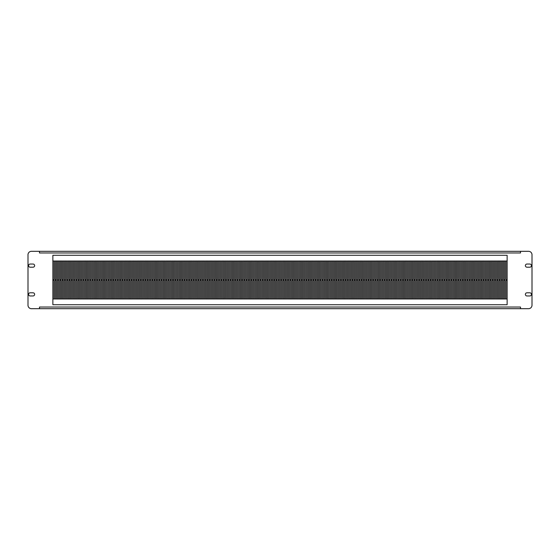 <?xml version="1.0" encoding="UTF-8"?>
<svg xmlns="http://www.w3.org/2000/svg" width="560" height="560" viewBox="0 0 560 560"><rect width="100%" height="100%" fill="white"/><g stroke="black" fill="none" stroke-linecap="round" stroke-linejoin="round"><path stroke-width="0.84" d="M520.499 252.973L520.499 251.307L528.549 251.307A3.451 3.451 0 0 1 532 254.758L532 305.242A3.451 3.451 0 0 1 528.549 308.693L520.499 308.693L520.499 307.027L39.501 307.027L39.501 308.693L31.451 308.693A3.451 3.451 0 0 1 28 305.242L28 254.758A3.451 3.451 0 0 1 31.451 251.307L39.501 251.307L39.501 252.973L520.499 252.973M505.981 298.977L505.981 280.287L507.129 280.287L507.129 255.276L52.871 255.276L52.871 261.023L507.129 261.023M52.871 298.977L507.129 298.977L507.129 304.724L52.871 304.724L52.871 261.023M30.156 267.204L33.033 267.204A1.582 1.582 0 0 0 34.615 265.622A1.582 1.582 0 0 0 33.033 264.04L30.156 264.04A1.582 1.582 0 0 0 28.574 265.622A1.582 1.582 0 0 0 30.156 267.204M30.156 295.96L33.033 295.96A1.582 1.582 0 0 0 34.615 294.378A1.582 1.582 0 0 0 33.033 292.796L30.156 292.796A1.582 1.582 0 0 0 28.574 294.378A1.582 1.582 0 0 0 30.156 295.96M529.844 292.796L526.967 292.796A1.582 1.582 0 0 0 525.385 294.378A1.582 1.582 0 0 0 526.967 295.96L529.844 295.96A1.582 1.582 0 0 0 531.426 294.378A1.582 1.582 0 0 0 529.844 292.796M529.844 264.04L526.967 264.04A1.582 1.582 0 0 0 525.385 265.622A1.582 1.582 0 0 0 526.967 267.204L529.844 267.204A1.582 1.582 0 0 0 531.426 265.622A1.582 1.582 0 0 0 529.844 264.04M520.499 308.693L39.501 308.693M39.501 251.307L520.499 251.307M52.871 279.713L54.019 279.713L54.019 261.023M55.167 261.023L55.167 279.713L56.322 279.713L56.322 261.023M57.47 261.023L57.47 279.713L58.618 279.713L58.618 261.023M59.773 261.023L59.773 279.713L60.921 279.713L60.921 261.023M62.069 261.023L62.069 279.713L63.217 279.713L63.217 261.023M64.372 261.023L64.372 279.713L65.52 279.713L65.52 261.023M66.668 261.023L66.668 279.713L67.823 279.713L67.823 261.023M68.971 261.023L68.971 279.713L70.119 279.713L70.119 261.023M71.267 261.023L71.267 279.713L72.422 279.713L72.422 261.023M73.57 261.023L73.57 279.713L74.718 279.713L74.718 261.023M75.873 261.023L75.873 279.713L77.021 279.713L77.021 261.023M78.169 261.023L78.169 279.713L79.317 279.713L79.317 261.023M80.472 261.023L80.472 279.713L81.62 279.713L81.62 261.023M82.768 261.023L82.768 279.713L83.923 279.713L83.923 261.023M85.071 261.023L85.071 279.713L86.219 279.713L86.219 261.023M87.367 261.023L87.367 279.713L88.522 279.713L88.522 261.023M89.67 261.023L89.67 279.713L90.818 279.713L90.818 261.023M91.973 261.023L91.973 279.713L93.121 279.713L93.121 261.023M94.269 261.023L94.269 279.713L95.417 279.713L95.417 261.023M96.572 261.023L96.572 279.713L97.72 279.713L97.72 261.023M98.868 261.023L98.868 279.713L100.023 279.713L100.023 261.023M101.171 261.023L101.171 279.713L102.319 279.713L102.319 261.023M103.474 261.023L103.474 279.713L104.622 279.713L104.622 261.023M105.77 261.023L105.77 279.713L106.918 279.713L106.918 261.023M108.073 261.023L108.073 279.713L109.221 279.713L109.221 261.023M110.369 261.023L110.369 279.713L111.524 279.713L111.524 261.023M112.672 261.023L112.672 279.713L113.82 279.713L113.82 261.023M114.968 261.023L114.968 279.713L116.123 279.713L116.123 261.023M117.271 261.023L117.271 279.713L118.419 279.713L118.419 261.023M119.574 261.023L119.574 279.713L120.722 279.713L120.722 261.023M121.87 261.023L121.87 279.713L123.018 279.713L123.018 261.023M124.173 261.023L124.173 279.713L125.321 279.713L125.321 261.023M126.469 261.023L126.469 279.713L127.624 279.713L127.624 261.023M128.772 261.023L128.772 279.713L129.92 279.713L129.92 261.023M131.068 261.023L131.068 279.713L132.223 279.713L132.223 261.023M133.371 261.023L133.371 279.713L134.519 279.713L134.519 261.023M135.674 261.023L135.674 279.713L136.822 279.713L136.822 261.023M137.97 261.023L137.97 279.713L139.125 279.713L139.125 261.023M140.273 261.023L140.273 279.713L141.421 279.713L141.421 261.023M142.569 261.023L142.569 279.713L143.724 279.713L143.724 261.023M144.872 261.023L144.872 279.713L146.02 279.713L146.02 261.023M147.175 261.023L147.175 279.713L148.323 279.713L148.323 261.023M149.471 261.023L149.471 279.713L150.619 279.713L150.619 261.023M151.774 261.023L151.774 279.713L152.922 279.713L152.922 261.023M154.07 261.023L154.07 279.713L155.225 279.713L155.225 261.023M156.373 261.023L156.373 279.713L157.521 279.713L157.521 261.023M158.669 261.023L158.669 279.713L159.824 279.713L159.824 261.023M160.972 261.023L160.972 279.713L162.12 279.713L162.12 261.023M163.275 261.023L163.275 279.713L164.423 279.713L164.423 261.023M165.571 261.023L165.571 279.713L166.719 279.713L166.719 261.023M167.874 261.023L167.874 279.713L169.022 279.713L169.022 261.023M170.17 261.023L170.17 279.713L171.325 279.713L171.325 261.023M172.473 261.023L172.473 279.713L173.621 279.713L173.621 261.023M174.769 261.023L174.769 279.713L175.924 279.713L175.924 261.023M177.072 261.023L177.072 279.713L178.22 279.713L178.22 261.023M179.375 261.023L179.375 279.713L180.523 279.713L180.523 261.023M181.671 261.023L181.671 279.713L182.826 279.713L182.826 261.023M183.974 261.023L183.974 279.713L185.122 279.713L185.122 261.023M186.27 261.023L186.27 279.713L187.425 279.713L187.425 261.023M188.573 261.023L188.573 279.713L189.721 279.713L189.721 261.023M190.876 261.023L190.876 279.713L192.024 279.713L192.024 261.023M193.172 261.023L193.172 279.713L194.32 279.713L194.32 261.023M195.475 261.023L195.475 279.713L196.623 279.713L196.623 261.023M197.771 261.023L197.771 279.713L198.926 279.713L198.926 261.023M200.074 261.023L200.074 279.713L201.222 279.713L201.222 261.023M202.37 261.023L202.37 279.713L203.525 279.713L203.525 261.023M204.673 261.023L204.673 279.713L205.821 279.713L205.821 261.023M206.976 261.023L206.976 279.713L208.124 279.713L208.124 261.023M209.272 261.023L209.272 279.713L210.42 279.713L210.42 261.023M211.575 261.023L211.575 279.713L212.723 279.713L212.723 261.023M213.871 261.023L213.871 279.713L215.026 279.713L215.026 261.023M216.174 261.023L216.174 279.713L217.322 279.713L217.322 261.023M218.47 261.023L218.47 279.713L219.625 279.713L219.625 261.023M220.773 261.023L220.773 279.713L221.921 279.713L221.921 261.023M223.076 261.023L223.076 279.713L224.224 279.713L224.224 261.023M225.372 261.023L225.372 279.713L226.527 279.713L226.527 261.023M227.675 261.023L227.675 279.713L228.823 279.713L228.823 261.023M229.971 261.023L229.971 279.713L231.126 279.713L231.126 261.023M232.274 261.023L232.274 279.713L233.422 279.713L233.422 261.023M234.577 261.023L234.577 279.713L235.725 279.713L235.725 261.023M236.873 261.023L236.873 279.713L238.021 279.713L238.021 261.023M239.176 261.023L239.176 279.713L240.324 279.713L240.324 261.023M241.472 261.023L241.472 279.713L242.627 279.713L242.627 261.023M243.775 261.023L243.775 279.713L244.923 279.713L244.923 261.023M246.071 261.023L246.071 279.713L247.226 279.713L247.226 261.023M248.374 261.023L248.374 279.713L249.522 279.713L249.522 261.023M250.677 261.023L250.677 279.713L251.825 279.713L251.825 261.023M252.973 261.023L252.973 279.713L254.121 279.713L254.121 261.023M255.276 261.023L255.276 279.713L256.424 279.713L256.424 261.023M257.572 261.023L257.572 279.713L258.727 279.713L258.727 261.023M259.875 261.023L259.875 279.713L261.023 279.713L261.023 261.023M262.178 261.023L262.178 279.713L263.326 279.713L263.326 261.023M264.474 261.023L264.474 279.713L265.622 279.713L265.622 261.023M266.777 261.023L266.777 279.713L267.925 279.713L267.925 261.023M269.073 261.023L269.073 279.713L270.228 279.713L270.228 261.023M271.376 261.023L271.376 279.713L272.524 279.713L272.524 261.023M273.672 261.023L273.672 279.713L274.827 279.713L274.827 261.023M275.975 261.023L275.975 279.713L277.123 279.713L277.123 261.023M278.278 261.023L278.278 279.713L279.426 279.713L279.426 261.023M280.574 261.023L280.574 279.713L281.722 279.713L281.722 261.023M282.877 261.023L282.877 279.713L284.025 279.713L284.025 261.023M285.173 261.023L285.173 279.713L286.328 279.713L286.328 261.023M287.476 261.023L287.476 279.713L288.624 279.713L288.624 261.023M289.772 261.023L289.772 279.713L290.927 279.713L290.927 261.023M292.075 261.023L292.075 279.713L293.223 279.713L293.223 261.023M294.378 261.023L294.378 279.713L295.526 279.713L295.526 261.023M296.674 261.023L296.674 279.713L297.822 279.713L297.822 261.023M298.977 261.023L298.977 279.713L300.125 279.713L300.125 261.023M301.273 261.023L301.273 279.713L302.428 279.713L302.428 261.023M303.576 261.023L303.576 279.713L304.724 279.713L304.724 261.023M305.879 261.023L305.879 279.713L307.027 279.713L307.027 261.023M308.175 261.023L308.175 279.713L309.323 279.713L309.323 261.023M310.478 261.023L310.478 279.713L311.626 279.713L311.626 261.023M312.774 261.023L312.774 279.713L313.929 279.713L313.929 261.023M315.077 261.023L315.077 279.713L316.225 279.713L316.225 261.023M317.373 261.023L317.373 279.713L318.528 279.713L318.528 261.023M319.676 261.023L319.676 279.713L320.824 279.713L320.824 261.023M321.979 261.023L321.979 279.713L323.127 279.713L323.127 261.023M324.275 261.023L324.275 279.713L325.423 279.713L325.423 261.023M326.578 261.023L326.578 279.713L327.726 279.713L327.726 261.023M328.874 261.023L328.874 279.713L330.029 279.713L330.029 261.023M331.177 261.023L331.177 279.713L332.325 279.713L332.325 261.023M333.473 261.023L333.473 279.713L334.628 279.713L334.628 261.023M335.776 261.023L335.776 279.713L336.924 279.713L336.924 261.023M338.079 261.023L338.079 279.713L339.227 279.713L339.227 261.023M340.375 261.023L340.375 279.713L341.53 279.713L341.53 261.023M342.678 261.023L342.678 279.713L343.826 279.713L343.826 261.023M344.974 261.023L344.974 279.713L346.129 279.713L346.129 261.023M347.277 261.023L347.277 279.713L348.425 279.713L348.425 261.023M349.58 261.023L349.58 279.713L350.728 279.713L350.728 261.023M351.876 261.023L351.876 279.713L353.024 279.713L353.024 261.023M354.179 261.023L354.179 279.713L355.327 279.713L355.327 261.023M356.475 261.023L356.475 279.713L357.63 279.713L357.63 261.023M358.778 261.023L358.778 279.713L359.926 279.713L359.926 261.023M361.074 261.023L361.074 279.713L362.229 279.713L362.229 261.023M363.377 261.023L363.377 279.713L364.525 279.713L364.525 261.023M365.68 261.023L365.68 279.713L366.828 279.713L366.828 261.023M367.976 261.023L367.976 279.713L369.124 279.713L369.124 261.023M370.279 261.023L370.279 279.713L371.427 279.713L371.427 261.023M372.575 261.023L372.575 279.713L373.73 279.713L373.73 261.023M374.878 261.023L374.878 279.713L376.026 279.713L376.026 261.023M377.174 261.023L377.174 279.713L378.329 279.713L378.329 261.023M379.477 261.023L379.477 279.713L380.625 279.713L380.625 261.023M381.78 261.023L381.78 279.713L382.928 279.713L382.928 261.023M384.076 261.023L384.076 279.713L385.231 279.713L385.231 261.023M386.379 261.023L386.379 279.713L387.527 279.713L387.527 261.023M388.675 261.023L388.675 279.713L389.83 279.713L389.83 261.023M390.978 261.023L390.978 279.713L392.126 279.713L392.126 261.023M393.281 261.023L393.281 279.713L394.429 279.713L394.429 261.023M395.577 261.023L395.577 279.713L396.725 279.713L396.725 261.023M397.88 261.023L397.88 279.713L399.028 279.713L399.028 261.023M400.176 261.023L400.176 279.713L401.331 279.713L401.331 261.023M402.479 261.023L402.479 279.713L403.627 279.713L403.627 261.023M404.775 261.023L404.775 279.713L405.93 279.713L405.93 261.023M407.078 261.023L407.078 279.713L408.226 279.713L408.226 261.023M409.381 261.023L409.381 279.713L410.529 279.713L410.529 261.023M411.677 261.023L411.677 279.713L412.825 279.713L412.825 261.023M413.98 261.023L413.98 279.713L415.128 279.713L415.128 261.023M416.276 261.023L416.276 279.713L417.431 279.713L417.431 261.023M418.579 261.023L418.579 279.713L419.727 279.713L419.727 261.023M420.875 261.023L420.875 279.713L422.03 279.713L422.03 261.023M423.178 261.023L423.178 279.713L424.326 279.713L424.326 261.023M425.481 261.023L425.481 279.713L426.629 279.713L426.629 261.023M427.777 261.023L427.777 279.713L428.932 279.713L428.932 261.023M430.08 261.023L430.08 279.713L431.228 279.713L431.228 261.023M432.376 261.023L432.376 279.713L433.531 279.713L433.531 261.023M434.679 261.023L434.679 279.713L435.827 279.713L435.827 261.023M436.982 261.023L436.982 279.713L438.13 279.713L438.13 261.023M439.278 261.023L439.278 279.713L440.426 279.713L440.426 261.023M441.581 261.023L441.581 279.713L442.729 279.713L442.729 261.023M443.877 261.023L443.877 279.713L445.032 279.713L445.032 261.023M446.18 261.023L446.18 279.713L447.328 279.713L447.328 261.023M448.476 261.023L448.476 279.713L449.631 279.713L449.631 261.023M450.779 261.023L450.779 279.713L451.927 279.713L451.927 261.023M453.082 261.023L453.082 279.713L454.23 279.713L454.23 261.023M455.378 261.023L455.378 279.713L456.526 279.713L456.526 261.023M457.681 261.023L457.681 279.713L458.829 279.713L458.829 261.023M459.977 261.023L459.977 279.713L461.132 279.713L461.132 261.023M462.28 261.023L462.28 279.713L463.428 279.713L463.428 261.023M464.583 261.023L464.583 279.713L465.731 279.713L465.731 261.023M466.879 261.023L466.879 279.713L468.027 279.713L468.027 261.023M469.182 261.023L469.182 279.713L470.33 279.713L470.33 261.023M471.478 261.023L471.478 279.713L472.633 279.713L472.633 261.023M473.781 261.023L473.781 279.713L474.929 279.713L474.929 261.023M476.077 261.023L476.077 279.713L477.232 279.713L477.232 261.023M478.38 261.023L478.38 279.713L479.528 279.713L479.528 261.023M480.683 261.023L480.683 279.713L481.831 279.713L481.831 261.023M482.979 261.023L482.979 279.713L484.127 279.713L484.127 261.023M485.282 261.023L485.282 279.713L486.43 279.713L486.43 261.023M487.578 261.023L487.578 279.713L488.733 279.713L488.733 261.023M489.881 261.023L489.881 279.713L491.029 279.713L491.029 261.023M492.177 261.023L492.177 279.713L493.332 279.713L493.332 261.023M494.48 261.023L494.48 279.713L495.628 279.713L495.628 261.023M496.783 261.023L496.783 279.713L497.931 279.713L497.931 261.023M499.079 261.023L499.079 279.713L500.227 279.713L500.227 261.023M501.382 261.023L501.382 279.713L502.53 279.713L502.53 261.023M507.129 279.713L505.981 279.713L505.981 261.023M503.678 261.023L503.678 279.713L504.833 279.713L504.833 261.023M507.129 280.287L507.129 298.977M52.871 280.287L54.019 280.287L54.019 298.977M56.322 298.977L56.322 280.287L55.167 280.287L55.167 298.977M58.618 298.977L58.618 280.287L57.47 280.287L57.47 298.977M60.921 298.977L60.921 280.287L59.773 280.287L59.773 298.977M63.217 298.977L63.217 280.287L62.069 280.287L62.069 298.977M65.52 298.977L65.52 280.287L64.372 280.287L64.372 298.977M67.823 298.977L67.823 280.287L66.668 280.287L66.668 298.977M70.119 298.977L70.119 280.287L68.971 280.287L68.971 298.977M72.422 298.977L72.422 280.287L71.267 280.287L71.267 298.977M74.718 298.977L74.718 280.287L73.57 280.287L73.57 298.977M77.021 298.977L77.021 280.287L75.873 280.287L75.873 298.977M79.317 298.977L79.317 280.287L78.169 280.287L78.169 298.977M81.62 298.977L81.62 280.287L80.472 280.287L80.472 298.977M83.923 298.977L83.923 280.287L82.768 280.287L82.768 298.977M86.219 298.977L86.219 280.287L85.071 280.287L85.071 298.977M88.522 298.977L88.522 280.287L87.367 280.287L87.367 298.977M90.818 298.977L90.818 280.287L89.67 280.287L89.67 298.977M93.121 298.977L93.121 280.287L91.973 280.287L91.973 298.977M95.417 298.977L95.417 280.287L94.269 280.287L94.269 298.977M97.72 298.977L97.72 280.287L96.572 280.287L96.572 298.977M100.023 298.977L100.023 280.287L98.868 280.287L98.868 298.977M102.319 298.977L102.319 280.287L101.171 280.287L101.171 298.977M104.622 298.977L104.622 280.287L103.474 280.287L103.474 298.977M106.918 298.977L106.918 280.287L105.77 280.287L105.77 298.977M109.221 298.977L109.221 280.287L108.073 280.287L108.073 298.977M111.524 298.977L111.524 280.287L110.369 280.287L110.369 298.977M113.82 298.977L113.82 280.287L112.672 280.287L112.672 298.977M116.123 298.977L116.123 280.287L114.968 280.287L114.968 298.977M118.419 298.977L118.419 280.287L117.271 280.287L117.271 298.977M120.722 298.977L120.722 280.287L119.574 280.287L119.574 298.977M123.018 298.977L123.018 280.287L121.87 280.287L121.87 298.977M125.321 298.977L125.321 280.287L124.173 280.287L124.173 298.977M127.624 298.977L127.624 280.287L126.469 280.287L126.469 298.977M129.92 298.977L129.92 280.287L128.772 280.287L128.772 298.977M132.223 298.977L132.223 280.287L131.068 280.287L131.068 298.977M134.519 298.977L134.519 280.287L133.371 280.287L133.371 298.977M136.822 298.977L136.822 280.287L135.674 280.287L135.674 298.977M139.125 298.977L139.125 280.287L137.97 280.287L137.97 298.977M141.421 298.977L141.421 280.287L140.273 280.287L140.273 298.977M143.724 298.977L143.724 280.287L142.569 280.287L142.569 298.977M146.02 298.977L146.02 280.287L144.872 280.287L144.872 298.977M148.323 298.977L148.323 280.287L147.175 280.287L147.175 298.977M150.619 298.977L150.619 280.287L149.471 280.287L149.471 298.977M152.922 298.977L152.922 280.287L151.774 280.287L151.774 298.977M155.225 298.977L155.225 280.287L154.07 280.287L154.07 298.977M157.521 298.977L157.521 280.287L156.373 280.287L156.373 298.977M159.824 298.977L159.824 280.287L158.669 280.287L158.669 298.977M162.12 298.977L162.12 280.287L160.972 280.287L160.972 298.977M164.423 298.977L164.423 280.287L163.275 280.287L163.275 298.977M166.719 298.977L166.719 280.287L165.571 280.287L165.571 298.977M169.022 298.977L169.022 280.287L167.874 280.287L167.874 298.977M171.325 298.977L171.325 280.287L170.17 280.287L170.17 298.977M173.621 298.977L173.621 280.287L172.473 280.287L172.473 298.977M175.924 298.977L175.924 280.287L174.769 280.287L174.769 298.977M178.22 298.977L178.22 280.287L177.072 280.287L177.072 298.977M180.523 298.977L180.523 280.287L179.375 280.287L179.375 298.977M182.826 298.977L182.826 280.287L181.671 280.287L181.671 298.977M185.122 298.977L185.122 280.287L183.974 280.287L183.974 298.977M187.425 298.977L187.425 280.287L186.27 280.287L186.27 298.977M189.721 298.977L189.721 280.287L188.573 280.287L188.573 298.977M192.024 298.977L192.024 280.287L190.876 280.287L190.876 298.977M194.32 298.977L194.32 280.287L193.172 280.287L193.172 298.977M196.623 298.977L196.623 280.287L195.475 280.287L195.475 298.977M198.926 298.977L198.926 280.287L197.771 280.287L197.771 298.977M201.222 298.977L201.222 280.287L200.074 280.287L200.074 298.977M203.525 298.977L203.525 280.287L202.37 280.287L202.37 298.977M205.821 298.977L205.821 280.287L204.673 280.287L204.673 298.977M208.124 298.977L208.124 280.287L206.976 280.287L206.976 298.977M210.42 298.977L210.42 280.287L209.272 280.287L209.272 298.977M212.723 298.977L212.723 280.287L211.575 280.287L211.575 298.977M215.026 298.977L215.026 280.287L213.871 280.287L213.871 298.977M217.322 298.977L217.322 280.287L216.174 280.287L216.174 298.977M219.625 298.977L219.625 280.287L218.47 280.287L218.47 298.977M221.921 298.977L221.921 280.287L220.773 280.287L220.773 298.977M224.224 298.977L224.224 280.287L223.076 280.287L223.076 298.977M226.527 298.977L226.527 280.287L225.372 280.287L225.372 298.977M228.823 298.977L228.823 280.287L227.675 280.287L227.675 298.977M231.126 298.977L231.126 280.287L229.971 280.287L229.971 298.977M233.422 298.977L233.422 280.287L232.274 280.287L232.274 298.977M235.725 298.977L235.725 280.287L234.577 280.287L234.577 298.977M238.021 298.977L238.021 280.287L236.873 280.287L236.873 298.977M240.324 298.977L240.324 280.287L239.176 280.287L239.176 298.977M242.627 298.977L242.627 280.287L241.472 280.287L241.472 298.977M244.923 298.977L244.923 280.287L243.775 280.287L243.775 298.977M247.226 298.977L247.226 280.287L246.071 280.287L246.071 298.977M249.522 298.977L249.522 280.287L248.374 280.287L248.374 298.977M251.825 298.977L251.825 280.287L250.677 280.287L250.677 298.977M254.121 298.977L254.121 280.287L252.973 280.287L252.973 298.977M256.424 298.977L256.424 280.287L255.276 280.287L255.276 298.977M258.727 298.977L258.727 280.287L257.572 280.287L257.572 298.977M261.023 298.977L261.023 280.287L259.875 280.287L259.875 298.977M263.326 298.977L263.326 280.287L262.178 280.287L262.178 298.977M265.622 298.977L265.622 280.287L264.474 280.287L264.474 298.977M267.925 298.977L267.925 280.287L266.777 280.287L266.777 298.977M270.228 298.977L270.228 280.287L269.073 280.287L269.073 298.977M272.524 298.977L272.524 280.287L271.376 280.287L271.376 298.977M274.827 298.977L274.827 280.287L273.672 280.287L273.672 298.977M277.123 298.977L277.123 280.287L275.975 280.287L275.975 298.977M279.426 298.977L279.426 280.287L278.278 280.287L278.278 298.977M281.722 298.977L281.722 280.287L280.574 280.287L280.574 298.977M284.025 298.977L284.025 280.287L282.877 280.287L282.877 298.977M286.328 298.977L286.328 280.287L285.173 280.287L285.173 298.977M288.624 298.977L288.624 280.287L287.476 280.287L287.476 298.977M290.927 298.977L290.927 280.287L289.772 280.287L289.772 298.977M293.223 298.977L293.223 280.287L292.075 280.287L292.075 298.977M295.526 298.977L295.526 280.287L294.378 280.287L294.378 298.977M297.822 298.977L297.822 280.287L296.674 280.287L296.674 298.977M300.125 298.977L300.125 280.287L298.977 280.287L298.977 298.977M302.428 298.977L302.428 280.287L301.273 280.287L301.273 298.977M304.724 298.977L304.724 280.287L303.576 280.287L303.576 298.977M307.027 298.977L307.027 280.287L305.879 280.287L305.879 298.977M309.323 298.977L309.323 280.287L308.175 280.287L308.175 298.977M311.626 298.977L311.626 280.287L310.478 280.287L310.478 298.977M313.929 298.977L313.929 280.287L312.774 280.287L312.774 298.977M316.225 298.977L316.225 280.287L315.077 280.287L315.077 298.977M318.528 298.977L318.528 280.287L317.373 280.287L317.373 298.977M320.824 298.977L320.824 280.287L319.676 280.287L319.676 298.977M323.127 298.977L323.127 280.287L321.979 280.287L321.979 298.977M325.423 298.977L325.423 280.287L324.275 280.287L324.275 298.977M327.726 298.977L327.726 280.287L326.578 280.287L326.578 298.977M330.029 298.977L330.029 280.287L328.874 280.287L328.874 298.977M332.325 298.977L332.325 280.287L331.177 280.287L331.177 298.977M334.628 298.977L334.628 280.287L333.473 280.287L333.473 298.977M336.924 298.977L336.924 280.287L335.776 280.287L335.776 298.977M339.227 298.977L339.227 280.287L338.079 280.287L338.079 298.977M341.53 298.977L341.53 280.287L340.375 280.287L340.375 298.977M343.826 298.977L343.826 280.287L342.678 280.287L342.678 298.977M346.129 298.977L346.129 280.287L344.974 280.287L344.974 298.977M348.425 298.977L348.425 280.287L347.277 280.287L347.277 298.977M350.728 298.977L350.728 280.287L349.58 280.287L349.58 298.977M353.024 298.977L353.024 280.287L351.876 280.287L351.876 298.977M355.327 298.977L355.327 280.287L354.179 280.287L354.179 298.977M357.63 298.977L357.63 280.287L356.475 280.287L356.475 298.977M359.926 298.977L359.926 280.287L358.778 280.287L358.778 298.977M362.229 298.977L362.229 280.287L361.074 280.287L361.074 298.977M364.525 298.977L364.525 280.287L363.377 280.287L363.377 298.977M366.828 298.977L366.828 280.287L365.68 280.287L365.68 298.977M369.124 298.977L369.124 280.287L367.976 280.287L367.976 298.977M371.427 298.977L371.427 280.287L370.279 280.287L370.279 298.977M373.73 298.977L373.73 280.287L372.575 280.287L372.575 298.977M376.026 298.977L376.026 280.287L374.878 280.287L374.878 298.977M378.329 298.977L378.329 280.287L377.174 280.287L377.174 298.977M380.625 298.977L380.625 280.287L379.477 280.287L379.477 298.977M382.928 298.977L382.928 280.287L381.78 280.287L381.78 298.977M385.231 298.977L385.231 280.287L384.076 280.287L384.076 298.977M387.527 298.977L387.527 280.287L386.379 280.287L386.379 298.977M389.83 298.977L389.83 280.287L388.675 280.287L388.675 298.977M392.126 298.977L392.126 280.287L390.978 280.287L390.978 298.977M394.429 298.977L394.429 280.287L393.281 280.287L393.281 298.977M396.725 298.977L396.725 280.287L395.577 280.287L395.577 298.977M399.028 298.977L399.028 280.287L397.88 280.287L397.88 298.977M401.331 298.977L401.331 280.287L400.176 280.287L400.176 298.977M403.627 298.977L403.627 280.287L402.479 280.287L402.479 298.977M405.93 298.977L405.93 280.287L404.775 280.287L404.775 298.977M408.226 298.977L408.226 280.287L407.078 280.287L407.078 298.977M410.529 298.977L410.529 280.287L409.381 280.287L409.381 298.977M412.825 298.977L412.825 280.287L411.677 280.287L411.677 298.977M415.128 298.977L415.128 280.287L413.98 280.287L413.98 298.977M417.431 298.977L417.431 280.287L416.276 280.287L416.276 298.977M419.727 298.977L419.727 280.287L418.579 280.287L418.579 298.977M422.03 298.977L422.03 280.287L420.875 280.287L420.875 298.977M424.326 298.977L424.326 280.287L423.178 280.287L423.178 298.977M426.629 298.977L426.629 280.287L425.481 280.287L425.481 298.977M428.932 298.977L428.932 280.287L427.777 280.287L427.777 298.977M431.228 298.977L431.228 280.287L430.08 280.287L430.08 298.977M433.531 298.977L433.531 280.287L432.376 280.287L432.376 298.977M435.827 298.977L435.827 280.287L434.679 280.287L434.679 298.977M438.13 298.977L438.13 280.287L436.982 280.287L436.982 298.977M440.426 298.977L440.426 280.287L439.278 280.287L439.278 298.977M442.729 298.977L442.729 280.287L441.581 280.287L441.581 298.977M445.032 298.977L445.032 280.287L443.877 280.287L443.877 298.977M447.328 298.977L447.328 280.287L446.18 280.287L446.18 298.977M449.631 298.977L449.631 280.287L448.476 280.287L448.476 298.977M451.927 298.977L451.927 280.287L450.779 280.287L450.779 298.977M454.23 298.977L454.23 280.287L453.082 280.287L453.082 298.977M456.526 298.977L456.526 280.287L455.378 280.287L455.378 298.977M458.829 298.977L458.829 280.287L457.681 280.287L457.681 298.977M461.132 298.977L461.132 280.287L459.977 280.287L459.977 298.977M463.428 298.977L463.428 280.287L462.28 280.287L462.28 298.977M465.731 298.977L465.731 280.287L464.583 280.287L464.583 298.977M468.027 298.977L468.027 280.287L466.879 280.287L466.879 298.977M470.33 298.977L470.33 280.287L469.182 280.287L469.182 298.977M472.633 298.977L472.633 280.287L471.478 280.287L471.478 298.977M474.929 298.977L474.929 280.287L473.781 280.287L473.781 298.977M477.232 298.977L477.232 280.287L476.077 280.287L476.077 298.977M479.528 298.977L479.528 280.287L478.38 280.287L478.38 298.977M481.831 298.977L481.831 280.287L480.683 280.287L480.683 298.977M484.127 298.977L484.127 280.287L482.979 280.287L482.979 298.977M486.43 298.977L486.43 280.287L485.282 280.287L485.282 298.977M488.733 298.977L488.733 280.287L487.578 280.287L487.578 298.977M491.029 298.977L491.029 280.287L489.881 280.287L489.881 298.977M493.332 298.977L493.332 280.287L492.177 280.287L492.177 298.977M495.628 298.977L495.628 280.287L494.48 280.287L494.48 298.977M497.931 298.977L497.931 280.287L496.783 280.287L496.783 298.977M500.227 298.977L500.227 280.287L499.079 280.287L499.079 298.977M502.53 298.977L502.53 280.287L501.382 280.287L501.382 298.977M504.833 298.977L504.833 280.287L503.678 280.287L503.678 298.977"/></g></svg>
